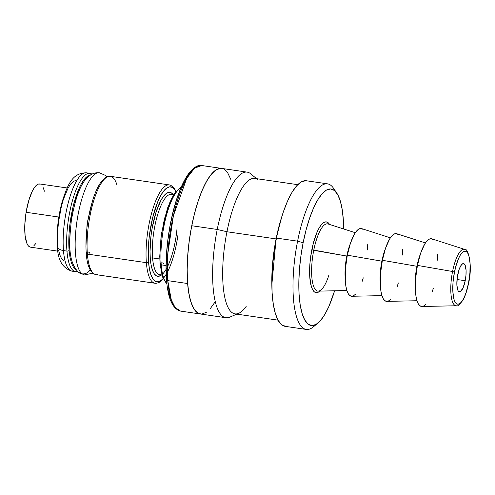 <?xml version="1.0" encoding="UTF-8"?>
<svg xmlns="http://www.w3.org/2000/svg" width="495" height="495" viewBox="0 0 495 495"><rect width="100%" height="100%" fill="white"/><g stroke="black" fill="none" stroke-linecap="round" stroke-linejoin="round"><path stroke-width="0.74" d="M305.792 180.7L301.375 181.851L296.734 185.755L292.062 192.27L287.527 201.137L283.307 212.015L279.564 224.489L276.445 238.083L297.594 241.17A73.563 21.632 98.3 0 0 313.372 326.855L317.92 323.111A68.984 20.283 -81.7 0 1 303.132 242.76L297.594 241.17L276.445 238.083A73.563 21.632 98.3 0 0 285.12 326.341L306.269 329.429A73.563 21.632 -81.7 0 1 297.594 241.17A73.563 21.632 -81.7 0 1 327.492 183.837A73.563 21.632 -81.7 0 1 335.152 191.138M336.854 193.211A68.984 20.283 -81.7 0 1 343.617 228.962L343.351 220.306L342.255 209.806L340.35 201.131L337.708 194.609L334.434 190.495L330.654 188.954L326.508 190.031L322.158 193.694L317.771 199.801L313.521 208.11L309.567 218.314L306.058 230.014L303.132 242.76A68.984 20.283 -81.7 0 1 336.854 193.211L333.562 188.329A73.563 21.632 98.3 0 0 297.594 241.17L303.132 242.76L300.898 256.063L299.444 269.416L298.832 282.298L299.079 294.222L300.174 304.722L302.08 313.397L304.722 319.918L307.995 324.033L311.776 325.574L315.921 324.497L320.271 320.834L324.652 314.727L328.909 306.417L334.608 290.782A68.984 20.283 -81.7 0 1 317.92 323.111M397.9 234.364L396.025 233.597L393.971 234.129L391.811 235.948L389.633 238.974L385.562 248.162L382.369 260.29L416.932 266.291A28.623 8.415 -81.7 0 0 415.324 288.703A28.623 8.415 -81.7 0 1 416.932 266.291L382.369 260.29A34.223 10.061 98.3 0 0 386.904 301.381L417.007 300.737M362.835 229.253L360.96 228.486L358.906 229.018L356.746 230.837L354.568 233.869L350.497 243.051L347.304 255.179L381.868 261.181A28.623 8.415 -81.7 0 0 380.259 283.592A28.623 8.415 -81.7 0 1 381.868 261.181L347.304 255.179A34.223 10.061 98.3 0 0 351.84 296.27L381.942 295.626M328.278 224.049A33.982 9.993 98.3 0 0 313.737 250.328L346.803 256.07A28.623 8.415 -81.7 0 0 345.201 278.481A28.623 8.415 -81.7 0 1 346.803 256.07L311.838 249.746A35.751 10.513 -81.7 0 1 329.571 224.458M468.548 283.437L468.487 283.332A26.761 7.871 -81.7 0 1 456.341 303.608A26.761 7.871 -81.7 0 1 454.453 272.083L452.56 271.501A28.537 8.39 98.3 0 0 455.945 305.737M246.176 306.43A68.452 20.128 -81.7 0 1 238.714 313.31A68.452 20.128 -81.7 0 1 226.951 231.753L276.086 238.912L271.848 284.675A68.452 20.128 -81.7 0 1 276.086 238.912L281.723 216.909A68.452 20.128 -81.7 0 0 276.086 238.912L226.951 231.753A68.452 20.128 98.3 0 0 235.02 313.873L278.017 320.141M432.964 239.475L431.089 238.708L429.029 239.24L426.876 241.059L424.698 244.085L420.626 253.273L417.433 265.4A34.223 10.061 98.3 0 0 421.969 306.492L456.334 305.762A28.537 8.39 -81.7 0 1 452.56 271.501L417.433 265.4L415.608 278.623L415.423 290.93L415.967 296.14L416.914 300.446L418.226 303.676L419.847 305.718L421.721 306.485L423.782 305.947L425.935 304.134M355.299 232.718L328.024 223.957A33.982 9.993 98.3 0 0 313.737 250.328A33.982 9.993 98.3 0 0 318.236 291.128L346.877 290.522M315.699 324.615A73.563 21.632 -81.7 0 1 306.269 329.429M221.098 168.356L216.674 169.507L212.039 173.411L207.362 179.926L202.826 188.787L198.606 199.671L194.869 212.145L191.744 225.739L217.231 229.457L191.744 225.739A73.563 21.632 98.3 0 0 200.419 313.997L225.906 317.716A73.563 21.632 -81.7 0 1 217.231 229.457L226.951 231.753L217.231 229.457A73.563 21.632 98.3 0 0 229.878 317.109L236.802 314.133M465.213 280.708L457.027 279.514L465.213 280.708A14.281 4.201 -81.7 0 1 459.41 291.84A14.281 4.201 -81.7 0 1 457.726 274.706A14.281 4.201 -81.7 0 1 463.53 263.575A14.281 4.201 -81.7 0 1 465.213 280.708L465.974 275.189L466.055 270.053L464.885 264.732L463.425 263.563L462.565 263.786L460.758 265.809L459.057 269.645L457.262 277.46L456.885 285.355L458.054 290.676L458.735 291.53L460.375 291.623L463.06 287.88L465.213 280.708M256.546 178.664L250.761 173.838A73.563 21.632 98.3 0 0 217.231 229.457A73.563 21.632 -81.7 0 1 247.129 172.124L201.762 165.516A73.563 21.632 98.3 0 0 176.573 203.575A73.563 21.632 98.3 0 0 167.749 280.634L187.63 283.53L167.749 280.634L167.718 254.306L173.423 215.591L186.726 178.33L194.628 168.114L201.762 165.516C198.297 164.625 194.164 167.019 189.356 172.699C185.563 177.612 182.024 184.462 178.738 193.26C169.544 217.429 164.315 254.541 166.53 279.743C167.947 298.516 172.619 308.967 180.545 311.101L175.088 307.463L171.301 299.902L167.749 280.634A73.563 21.632 98.3 0 0 180.545 311.101L200.419 313.997A73.563 21.632 -81.7 0 1 187.63 283.53A73.563 21.632 -81.7 0 1 196.447 206.471A73.563 21.632 -81.7 0 1 221.642 168.411A73.563 21.632 98.3 0 0 191.744 225.739L189.368 239.927L187.815 254.164L187.166 267.9L187.426 280.615L188.595 291.815L190.624 301.065L193.44 308.02L196.936 312.407L200.964 314.053M210.022 308.998L214.7 302.488M297.761 184.672L254.764 178.404A68.452 20.128 98.3 0 0 226.951 231.753A68.452 20.128 -81.7 0 1 258.149 180.001M327.492 183.837L306.337 180.755A73.563 21.632 98.3 0 0 276.445 238.083L274.063 252.271L272.516 266.508L271.86 280.25L272.12 292.96L273.29 304.159L275.325 313.409L278.14 320.364L281.63 324.751L285.665 326.397M329.763 224.792L328.067 222.657L326.106 221.859L323.959 222.416L321.707 224.315L319.43 227.477L317.227 231.79L313.36 243.138L310.687 256.645L309.932 263.563L309.74 276.42L311.299 286.358L312.667 289.736L314.362 291.871L316.324 292.669L318.471 292.112L319.857 291.091A35.751 10.513 -81.7 0 1 311.838 249.746L313.737 250.328A33.982 9.993 98.3 0 0 317.771 291.103A33.982 9.993 98.3 0 0 328.977 274.849M346.803 256.07A28.623 8.415 -81.7 0 1 350.256 243.775M390.363 237.829L361.696 228.622A34.223 10.061 98.3 0 0 347.304 255.179L345.479 268.401L345.293 280.708L345.838 285.918L346.785 290.225L348.096 293.455L349.718 295.496L351.599 296.264L353.653 295.732L355.812 293.912M362.055 281.698L363.268 277.825M367.383 249.956L367.259 244.041M381.868 261.181A28.623 8.415 -81.7 0 1 385.32 248.886M425.428 242.94L396.761 233.733A34.223 10.061 98.3 0 0 382.369 260.29L380.544 273.512L380.358 285.819L380.903 291.029L381.849 295.336L383.161 298.565L384.782 300.607L386.657 301.375L388.717 300.836L390.871 299.023M397.12 286.809L398.333 282.936M402.447 255.067L402.324 249.152M416.932 266.291A28.623 8.415 -81.7 0 1 420.385 253.997M432.185 291.92L433.397 288.047M437.512 260.172L437.388 254.263M431.826 238.844A34.223 10.061 98.3 0 0 417.433 265.4L452.56 271.501A28.537 8.39 -81.7 0 1 464.558 249.356L431.826 238.844M468.487 283.332L465.987 292.817L464.452 296.771L462.806 300.001L461.105 302.371L459.416 303.788L457.807 304.208L456.341 303.608L455.072 302.012L454.045 299.481L452.882 292.044L453.024 282.422L453.587 277.243L455.592 267.133L458.488 258.637L460.133 255.414L461.835 253.044L463.524 251.621L465.133 251.206L466.599 251.806L467.868 253.397L468.895 255.927L470.058 263.371L469.916 272.993L468.487 283.332A26.761 7.871 -81.7 0 0 466.599 251.806A26.761 7.871 -81.7 0 0 454.453 272.083L452.56 271.501A28.537 8.39 98.3 0 1 464.768 249.431M67.153 187.964L39.699 183.967A31.934 9.386 98.3 0 0 26.105 212.281L58.831 217.051L26.105 212.281A31.934 9.386 98.3 0 0 30.492 247.16L57.946 251.163M29.929 247.017L28.277 245.774L26.885 243.367L25.084 235.484L24.812 224.569L26.105 212.281L28.766 200.494L32.392 190.996L34.396 187.586L36.426 185.248L38.406 184.072L40.262 184.109M43.306 187.76L44.383 191.231M35.795 243.54L33.765 245.879M167.749 280.634A1.794 1.058 175.4 0 1 166.537 279.762A1.794 1.058 -4.6 0 0 167.749 280.634M180.929 187.778A49.692 14.609 98.3 0 0 161.234 264.844A1.708 1.002 175.4 0 1 160.077 264.014A1.708 1.002 -4.6 0 0 161.234 264.844L166.054 265.549L161.234 264.844A49.692 14.609 98.3 0 0 166.926 283.814M160.077 264.014A1.708 1.002 175.4 0 1 161.84 262.851A1.708 1.002 175.4 0 1 163.461 263.915M169.859 194.473A40.609 11.942 98.3 0 0 156.816 217.59A40.609 11.942 98.3 0 0 152.571 257.932L159.805 258.984L152.571 257.932A40.609 11.942 98.3 0 0 159.631 274.75L161.89 275.084M161.488 275.022L158.598 276.303L156.21 275.746L154.112 273.599L152.386 269.942L151.099 264.918L150.301 258.718A1.794 1.058 175.4 0 1 152.571 257.932A1.794 1.058 -4.6 0 0 150.301 258.718A42.403 12.468 -81.7 0 1 157.064 209.138A42.403 12.468 -81.7 0 1 173.201 194.653M177.983 234.71A47.984 14.108 -81.7 0 1 162.057 279.644A47.984 14.108 -81.7 0 1 148.525 261.929A1.708 1.002 175.4 0 1 146.365 262.678A49.692 14.609 98.3 0 0 156.828 283.146M163.226 278.939L159.545 282.218L156.686 283.264L155.009 283.258A49.692 14.609 -81.7 0 1 146.365 262.678L87.38 254.077A49.692 14.609 98.3 0 0 96.018 274.657C90.393 273.116 87.126 265.97 86.217 253.236C85.128 234.667 87.59 216.074 93.605 197.443C95.783 191.144 98.165 186.139 100.763 182.42C105.231 177.13 108.43 175.1 110.354 176.313A49.692 14.609 98.3 0 0 93.332 202.022A49.692 14.609 98.3 0 0 87.38 254.077A1.708 1.002 175.4 0 1 86.223 253.248A1.708 1.002 175.4 0 1 87.986 252.091A1.708 1.002 175.4 0 1 89.607 253.149M97.837 274.552A49.692 14.609 -81.7 0 1 87.38 254.077A49.692 14.609 -81.7 0 1 92.571 204.713A49.692 14.609 -81.7 0 1 108.535 176.424A49.692 14.609 -81.7 0 1 116.981 185.093M77.727 271.606L75.587 271.681A49.692 14.609 -81.7 0 1 66.949 251.101A1.708 1.002 -4.6 0 0 69.102 250.352A1.708 1.002 175.4 0 1 66.949 251.101A49.692 14.609 98.3 0 0 77.406 271.569M73.897 271.068A49.692 14.609 -81.7 0 1 63.465 250.594L66.949 251.101L63.465 250.594A49.692 14.609 98.3 0 0 72.103 271.173C62.587 268.346 57.674 260.005 57.37 246.151C56.436 232.099 57.983 217.46 62.011 202.251C67.202 186.2 71.645 172.761 86.439 172.829A49.692 14.609 98.3 0 0 69.418 198.538A49.692 14.609 98.3 0 0 63.465 250.594A8.984 5.284 175.4 0 1 57.377 246.232A8.984 5.284 -4.6 0 0 63.465 250.594A49.692 14.609 -81.7 0 1 68.656 201.224A49.692 14.609 -81.7 0 1 84.62 172.934M63.496 260.531L61.485 258.47L59.827 254.962L58.596 250.142M57.822 244.19L57.791 229.841L58.528 222.008L61.368 206.489L63.36 199.405L68.118 187.939L70.692 184.004L73.272 181.473L75.76 180.458M88.104 173.442A49.692 14.609 98.3 0 0 72.14 201.737A49.692 14.609 98.3 0 0 66.949 251.101A49.692 14.609 -81.7 0 1 72.901 199.046A49.692 14.609 -81.7 0 1 89.923 173.337L86.439 172.829M90.245 175.236L87.312 176.437L84.274 179.413L81.236 184.06L78.315 190.185L73.279 205.92L69.931 224.21L69.065 233.448L69.102 250.352A47.984 14.108 -81.7 0 1 74.244 202.22A47.984 14.108 -81.7 0 1 89.849 175.292M69.102 250.352L70.005 257.369L71.466 263.055L73.415 267.195L76.082 269.781M90.622 269.701L88.667 265.561M86.223 253.248A1.708 1.002 -4.6 0 0 87.38 254.077L146.365 262.678A49.692 14.609 -81.7 0 1 152.324 210.623A49.692 14.609 -81.7 0 1 169.34 184.907L110.354 176.313M167.527 185.019A49.692 14.609 98.3 0 0 151.563 213.308A49.692 14.609 98.3 0 0 146.365 262.678A1.708 1.002 -4.6 0 0 148.525 261.929A47.984 14.108 -81.7 0 1 156.599 204.664A47.984 14.108 -81.7 0 1 175.119 190.482M175.75 191.683L174.741 189.87L172.365 187.438L169.661 186.813L166.735 188.013L163.697 190.99L160.652 195.636L157.738 201.762L152.701 217.491L149.354 235.781L148.488 245.025L148.525 261.929L149.428 268.946L150.888 274.632L152.837 278.772L155.213 281.197L157.917 281.822L160.844 280.628L163.084 278.592M177.092 227.793A42.403 12.468 -81.7 0 1 163.387 273.197A42.403 12.468 -81.7 0 1 150.301 258.718L150.016 251.578L151.037 235.614L152.293 227.397L156.067 212.07L161.017 200.135L163.703 196.026L166.394 193.397L168.981 192.338L171.369 192.889L173.467 195.036M173.609 194.708L171.344 194.38A40.609 11.942 98.3 0 0 157.441 215.393A40.609 11.942 98.3 0 0 152.571 257.932A40.609 11.942 98.3 0 0 161.116 274.663M164.476 280.467L162.527 276.328L161.067 270.641M160.163 263.625L159.842 255.55L160.993 237.482L164.34 219.186L169.377 203.457L172.291 197.332L175.329 192.685L178.373 189.709M161.234 264.844A49.692 14.609 -81.7 0 1 175.403 193.514M170.156 298.349L167.978 289.847M166.623 279.353L166.147 267.275L166.567 254.071L167.867 240.248L169.995 226.345L172.873 212.893L176.387 200.407L180.403 189.368L184.765 180.205L189.313 173.256L193.861 168.807M220.04 168.38L215.548 170.218L210.882 174.785L206.229 181.9L201.756 191.299L197.635 202.61L194.034 215.412L191.089 229.197L188.904 243.447L187.574 257.617L187.141 271.149L187.63 283.53L189.016 294.29L191.249 303.002L194.244 309.344L197.882 313.069L200.518 314.009M202.028 314.028L206.514 312.19M230.812 179.407L227.818 173.064L224.179 169.34M82.034 273.834A7.994 7.53 128.7 0 1 78.532 272.306A7.994 7.53 -51.3 0 0 82.034 273.834A51.647 15.184 -81.7 0 1 77.269 219.254A51.647 15.184 -81.7 0 1 98.202 172.724A51.647 15.184 98.3 0 0 77.269 219.254A51.647 15.184 98.3 0 0 82.034 273.834A7.994 7.53 -51.3 0 0 90.146 269.769A7.994 7.53 128.7 0 1 82.034 273.834M106.71 176.882A7.994 7.53 -51.3 0 0 105.33 175.385A7.994 7.53 128.7 0 1 106.71 176.882M456.334 305.762C457.151 306.82 459.348 304.957 462.936 300.174C465.294 295.923 467.162 290.342 468.548 283.431C473.047 264.93 467.874 247.327 464.558 249.356M166.97 284.18L162.391 276.73L160.077 264.002L159.755 256.268L161.37 234.104L167.458 208.209L174.624 193.18L179.636 188.137L181.071 187.444M155.009 283.258L96.018 274.657M75.587 271.681L72.103 271.173M91.952 174.017L89.923 173.337M175.991 191.398L174.314 188.341L170.936 185.378L169.34 184.907M92.812 273.178L84.478 274.954L78.563 272.33C67.858 261.657 68.984 243.095 71.299 220.962C75.834 194.393 83.482 171.586 99.377 172.736L105.293 175.36L106.858 176.82M85.913 247.005L87.139 223.152L92.775 199.937"/></g></svg>
